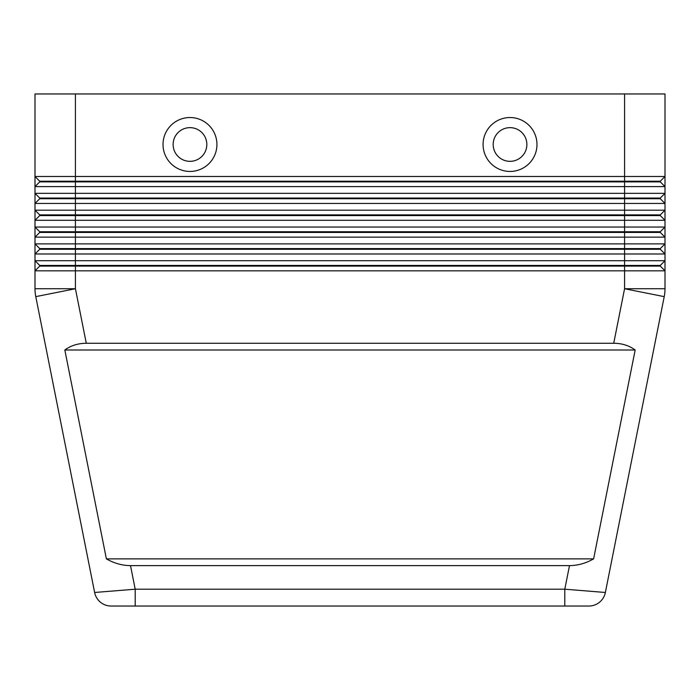 <?xml version="1.0" encoding="UTF-8"?>
<svg xmlns="http://www.w3.org/2000/svg" width="700" height="700" viewBox="0 0 700 700"><rect width="100%" height="100%" fill="white"/><g stroke="black" fill="none" stroke-linecap="round" stroke-linejoin="round"><path stroke-width="1.05" d="M569.494 565.617L564.804 589.199L564.804 606.043L588.849 606.043A16.844 16.844 0 0 0 605.369 592.48L564.804 589.199L135.196 589.199L94.631 592.48A16.844 16.844 0 0 0 100.468 602.219A16.844 16.844 0 0 1 94.631 592.48A16.844 16.844 0 0 0 111.151 606.043L588.849 606.043A16.844 16.844 0 0 0 605.369 592.48L664.221 296.634A40.425 40.425 0 0 0 665 288.741L665 260.724L35 260.724L39.716 265.44L35 260.724L35 253.986L665 253.986L665 243.88L35 243.88L35 270.83L665 270.83L660.284 266.114L624.575 266.114L624.575 288.741L613.725 343.262C621.985 343.324 629.134 345.572 635.171 350L593.617 558.88C585.812 563.308 577.771 565.556 569.494 565.617L130.506 565.617C122.229 565.556 114.188 563.308 106.382 558.88L64.829 350C70.866 345.572 78.015 343.324 86.275 343.262L613.725 343.262M100.468 602.219A16.844 16.844 0 0 0 111.151 606.043A16.844 16.844 0 0 1 100.468 602.219A16.844 16.844 0 0 0 111.151 606.043L135.196 606.043L135.196 589.199L130.506 565.617M39.716 181.886L660.284 181.886L665 186.602L665 176.496L660.284 181.213L39.716 181.213L39.716 181.886L35 186.602L665 186.602L665 193.34L35 193.34L39.716 198.056L39.716 198.73L660.284 198.73L665 203.446L665 193.34L660.284 198.056L39.716 198.056M39.716 214.9L39.716 215.574L624.575 215.574L624.575 176.496L665 176.496L665 93.957L624.575 93.957L624.575 176.496L35 176.496L35 203.446L665 203.446L665 210.184L35 210.184L35 220.29L665 220.29L665 210.184L660.284 214.9L39.716 214.9L35 210.184L35 203.446L35 210.184M39.716 231.752L39.716 232.426L75.425 232.426L75.425 227.036L35 227.036L39.716 231.752L660.284 231.752L665 227.036L75.425 227.036L75.425 93.957L35 93.957L35 176.496L35 93.957M39.716 248.596L39.716 249.27L75.425 249.27L75.425 232.426L624.575 232.426L624.575 237.142L665 237.142L665 220.29L660.284 215.574L624.575 215.574L624.575 232.426L660.284 232.426L665 237.142L665 243.88L660.284 248.596L39.716 248.596L35 243.88L35 237.142L624.575 237.142L624.575 249.27L660.284 249.27L665 253.986L665 260.724L660.284 265.44L39.716 265.44L39.716 266.114L624.575 266.114L624.575 249.27L75.425 249.27L75.425 288.741L35.779 296.634L94.631 592.48M39.716 198.73L35 203.446L39.716 198.73M39.716 215.574L35 220.29L35 243.88M39.716 232.426L35 237.142L39.716 232.426M39.716 249.27L35 253.986M39.716 266.114L35 270.83L35 288.741L35 270.83M189.971 127.645A16.844 16.844 0 0 0 173.127 144.489A16.844 16.844 0 0 0 189.971 161.341A16.844 16.844 0 0 0 206.815 144.489A16.844 16.844 0 0 0 189.971 127.645A16.844 16.844 0 0 0 173.127 144.489A16.844 16.844 0 0 0 189.971 161.341A16.844 16.844 0 0 0 206.815 144.489A16.844 16.844 0 0 0 189.971 127.645M189.971 171.447A26.95 26.95 0 0 1 163.021 144.489A26.95 26.95 0 0 1 189.971 117.539A26.95 26.95 0 0 1 216.921 144.489A26.95 26.95 0 0 1 189.971 171.447M510.029 171.447A26.95 26.95 0 0 1 483.079 144.489A26.95 26.95 0 0 1 510.029 117.539A26.95 26.95 0 0 1 536.979 144.489A26.95 26.95 0 0 1 510.029 171.447M510.029 161.341A16.844 16.844 0 0 1 493.185 144.489A16.844 16.844 0 0 1 510.029 127.645A16.844 16.844 0 0 1 526.872 144.489A16.844 16.844 0 0 1 510.029 161.341M660.284 266.114L660.284 265.44L665 260.724M35 193.34L35 186.602M35 227.036L35 220.29M660.284 248.596L660.284 249.27M660.284 231.752L660.284 232.426M660.284 214.9L660.284 215.574M660.284 198.056L660.284 198.73M35 176.496L39.716 181.213M75.425 93.957L624.575 93.957M660.284 181.213L660.284 181.886M64.829 350L635.171 350M106.382 558.88L593.617 558.88M599.532 602.219A16.844 16.844 0 0 0 605.369 592.48A16.844 16.844 0 0 1 588.849 606.043M35 288.741A40.425 40.425 0 0 0 35.779 296.634A40.425 40.425 0 0 1 35 288.741L75.425 288.741L86.275 343.262M664.808 292.705A40.425 40.425 0 0 0 665 288.741L624.575 288.741L664.221 296.634"/></g></svg>
